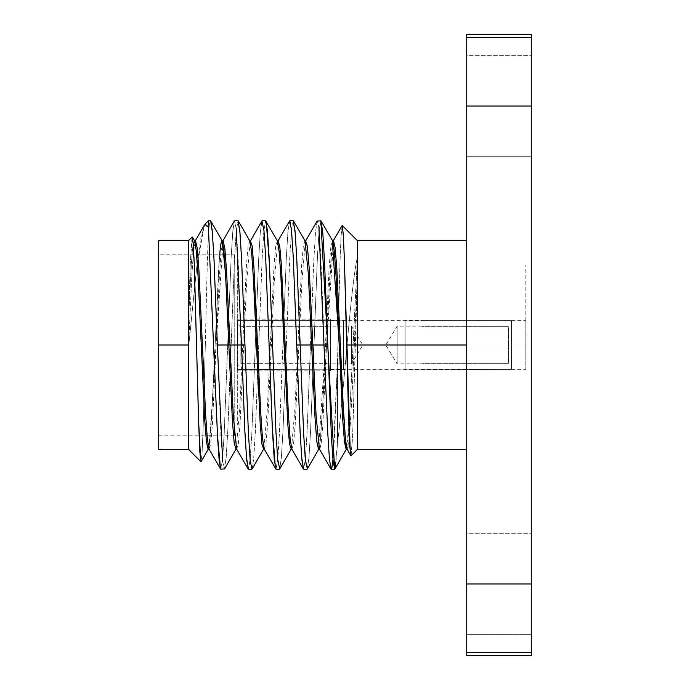 <?xml version="1.0" encoding="UTF-8"?>
<svg xmlns="http://www.w3.org/2000/svg" width="690" height="690" viewBox="0 0 690 690"><rect width="100%" height="100%" fill="white"/><g stroke="black" fill="none" stroke-linecap="round" stroke-linejoin="round"><path stroke-width="0.52" stroke-dasharray="3.45 2.59" d="M158.7 435.166L234.212 435.166L234.212 345L158.7 345L228.821 345L158.7 345L158.7 435.166L158.7 254.834L158.7 345L234.212 345L234.212 430.051M234.212 345L234.212 254.834L234.212 345M158.7 240.672L158.7 449.328L158.7 254.834L234.212 254.834M188.508 345L188.508 240.672L188.508 347.82L192.018 272.222L193.769 248.883L195.529 240.672L193.536 251.238L191.855 275L188.508 347.82L188.508 345L158.7 345L188.508 345M466.716 345L466.716 449.328L466.716 345L357.42 345L466.716 345L466.716 449.328L466.716 345M335.418 467.32L337.548 443.135C344.043 389.997 350.649 286.307 357.42 257.154L357.42 449.328L357.42 275.664L352.211 391.178L349.606 435.554L348.303 446.741L347.01 449.052M209.044 449.112L223.129 240.672M219.61 254.834L210.993 427.826L209.562 443.808L208.285 449.328M194.623 240.905L192.872 246.33L191.415 262.7L188.508 319.496L190.276 263.157L192.036 237.334M158.7 345L158.7 449.328M188.508 449.328L188.508 347.82L188.508 449.328M200.764 461.343L201.903 455.762L203.05 431.561L205.318 345L188.793 345L188.508 347.82L196.607 268.212L204.257 225.328L208.38 226.881M204.939 224.259L200.963 237.403L196.952 265.271L188.793 345L205.318 345C206.336 300.633 207.354 255.697 208.38 234.341L208.38 220.8L208.38 234.341L209.415 224.241L210.45 220.8L209.406 224.302L208.38 234.341C207.354 255.697 206.336 300.633 205.318 345L203.136 428.861L202.049 453.753L200.954 461.774M192.225 236.963L190.371 260.829L188.508 319.496L191.579 260.432L193.105 244.631L194.64 240.948M208.725 448.353L212.106 409.334L218.859 264.977L220.55 245.709L222.24 240.948M251.859 469.2L253.575 459.713L255.3 432.854L262.2 257.146L263.925 230.288L265.641 220.8L263.916 230.357L262.2 257.232L255.429 430.137L253.782 457.418L252.126 468.95L250.341 461.912L248.529 435.304L244.95 345M224.552 468.915L226.191 457.254L227.855 429.706L234.591 257.344L236.316 230.305L238.059 220.8L236.308 230.4L234.583 257.456L227.829 430.146L226.156 457.643L224.509 468.993L222.715 461.731L220.929 435.364L217.35 345M236.325 448.353L239.706 409.325L246.468 264.96L248.15 245.7L249.84 240.948M263.925 448.353L267.306 409.334L274.059 264.977L275.75 245.709L277.44 240.948M291.525 448.353L294.906 409.325L301.668 264.96L303.35 245.7L305.04 240.948M293.224 220.8L291.508 230.4L289.783 257.499L283.038 429.939L281.382 457.384L279.717 468.967L277.915 461.722L276.129 435.347L272.55 345M266.245 221.947L265.943 221.085M220.515 468.941L222.327 461.8L224.112 435.459L227.7 345L231.15 345L227.7 345L224.25 432.82L222.525 459.747L220.8 469.2M222.663 461.213L224.241 469.2M261.898 221.085L260.242 232.901L258.595 260.38L255.3 345L258.75 345L255.3 345L251.85 432.897L250.108 459.92L248.391 469.2M279.752 468.915L281.408 457.099L283.055 429.62L286.35 345L282.9 345L279.45 432.854L277.725 459.713L276.009 469.2L277.734 459.652L279.45 432.777L282.9 345L286.35 345L289.8 257.111L291.542 230.081L293.259 220.8M317.098 221.085L315.459 232.746L313.795 260.311L307.059 432.656L305.334 459.695L303.591 469.2L305.334 459.626L307.059 432.57L310.5 345L313.95 345L310.5 345L313.821 259.863L315.494 232.357L317.141 221.007L318.935 228.278L320.721 254.636L327.612 429.956L329.268 457.332L330.933 468.967M307.352 468.898L308.999 457.194L310.655 429.637L317.4 257.18L319.125 230.253L320.85 220.8M236.196 228.925L234.609 220.8L232.892 230.081L231.15 257.111L227.7 345L231.021 259.863L232.694 232.366L234.341 221.007L236.135 228.269L237.921 254.636L241.5 345M223.103 240.672L221.085 251.772L219.36 276.794L212.46 423.927L210.735 444.032L209.01 449.052M289.791 220.8L288.075 230.288L286.35 257.146L282.9 345L286.221 259.854L287.868 232.582L289.524 221.05L291.309 228.088L293.121 254.696L296.7 345M332.925 459.747L337.548 360.568L337.548 443.135L337.548 360.568L334.365 438.331L332.77 461.351L331.183 469.2M318.97 228.64L317.409 220.8M248.426 469.2L250.134 459.609L251.867 432.509L258.612 260.061L260.268 232.625L261.933 221.033L263.735 228.287L265.521 254.653L269.1 345M275.405 468.053L275.707 468.915M305.325 241.647L301.944 280.675L295.182 425.04L293.5 444.3L291.81 449.052M277.725 241.647L274.344 280.666L267.591 425.023L265.9 444.291L264.21 449.052M250.125 241.647L246.744 280.675L239.982 425.04L238.3 444.3L236.61 449.052M350.925 455.754L352.538 438.392L357.42 275.664L352.685 435.192L351.115 455.564M333.365 240.672L331.485 251.764L329.76 276.785L322.86 423.953L321.135 444.041L319.729 449.328L333.529 240.672M342.335 225.621L341.136 234.307L339.937 263.589L337.548 360.568L339.851 266.418L341.007 236.575L342.162 225.509M346.147 449.328L349.183 424.962L357.42 257.154C350.649 286.307 344.043 389.997 337.548 443.135L334.917 468.967M321.117 221.033L319.323 228.183L317.538 254.524L310.629 430.155L308.956 457.643L307.309 468.993L305.515 461.722L303.729 435.356L300.15 345M318.547 449.328L320.565 438.228L322.29 413.207L329.19 266.047L330.915 245.959L332.64 240.948M347.027 449.087L348.588 445.05L349.847 432.57L352.374 387.711L357.42 275.664L357.42 257.154L348.95 428.481L347.536 443.972L346.121 449.328M332.485 240.672L318.521 449.328M531.3 655.5L531.3 652.628C531.3 656.44 531.3 656.44 531.3 652.628L466.716 652.628L466.716 37.372C466.716 33.56 466.716 33.56 466.716 37.372L466.716 655.5M466.716 55.364L466.716 156.716L466.716 55.364L531.3 55.364L531.3 156.716L466.716 156.716L466.716 55.364L466.716 156.716L531.3 156.716L531.3 55.364L531.3 156.716L531.3 55.364L466.716 55.364M466.716 533.284L466.716 634.636L466.716 533.284L531.3 533.284L531.3 634.636L531.3 533.284L531.3 634.636L466.716 634.636L466.716 533.284L466.716 634.636L531.3 634.636L531.3 533.284L466.716 533.284M531.3 652.628L531.3 37.372L531.3 652.628L466.716 652.628M531.3 345L531.3 265.262L531.3 345M466.716 583.964L531.3 583.964L466.716 583.964M466.716 106.036L531.3 106.036L466.716 106.036M466.716 34.5L466.716 37.372L531.3 37.372L531.3 34.5M466.716 37.372L531.3 37.372M330.493 345L330.493 369.34L330.493 345L525.832 345L525.832 369.34L525.832 345L330.493 345L330.493 320.66L330.493 345L525.832 345L525.832 320.66L525.832 345L330.493 345L330.493 370.832L330.493 345L237.688 345L237.688 265.012L237.688 424.988L237.688 319.168L237.688 370.832L237.688 345L256.421 345L237.688 345L237.688 319.168L237.688 345L330.493 345L330.493 319.168L330.493 345L312.829 345L330.493 345M525.832 345L525.832 265.012L525.832 345M257.629 345L284.021 345L257.629 345M285.229 345L311.621 345L285.229 345M237.196 366.399L237.196 320.565L237.196 369.435L237.196 366.399L240.172 363.345L326.62 363.345L326.62 363.88L326.62 363.345L240.172 363.345L240.172 345L240.172 363.345L240.172 345L351.46 345L351.46 363.88L351.46 345L240.172 345L240.172 326.655L326.62 326.655L326.62 326.12L326.62 326.655L240.172 326.655L240.172 345L351.46 345L351.46 326.12L351.46 345L240.172 345L240.172 326.655L237.196 323.601L237.196 366.399L237.196 323.601L240.172 326.655L240.172 363.345L237.196 366.399M422.004 320.565L511.428 320.565L511.428 369.435L405.116 369.84L405.116 320.16L422.004 320.16L405.116 320.16L405.116 369.84L511.428 369.435L511.428 320.565L422.004 320.565M326.62 320.565L343.508 320.16L343.508 369.84L237.196 369.435L237.196 320.565L326.62 320.565L237.196 320.565L237.196 369.435L343.508 369.84L343.508 320.16L326.62 320.565M397.164 345L397.164 363.88L397.164 345L508.444 345L508.444 363.345L422.004 363.345L422.004 363.88L422.004 363.345L508.444 363.345L508.444 345L397.164 345L397.164 326.12L397.164 345L508.444 345L508.444 326.655L422.004 326.655L422.004 326.12L422.004 326.655L508.444 326.655L508.444 345L397.164 345C397.164 320.643 397.164 320.643 397.164 345C397.164 320.643 397.164 320.643 397.164 345L385.822 345L397.164 345C397.164 369.357 397.164 369.357 397.164 345C397.164 369.357 397.164 369.357 397.164 345L385.822 345L397.164 345M351.46 345C351.46 320.643 351.46 320.643 351.46 345C351.46 320.643 351.46 320.643 351.46 345L362.802 345L351.46 345C351.46 369.357 351.46 369.357 351.46 345C351.46 369.357 351.46 369.357 351.46 345L362.802 345L351.46 345M330.493 369.34L525.832 369.34M330.493 320.66L525.832 320.66M237.688 370.832L257.525 370.832M258.724 370.832L285.125 370.832M286.324 370.832L330.493 370.832M237.688 319.168L255.326 319.168M256.525 319.168L282.926 319.168M284.125 319.168L310.526 319.168M311.725 319.168L330.493 319.168M422.004 326.12L397.164 326.12L385.822 345L397.164 363.88L422.004 363.88M326.62 326.12L351.46 326.12L362.802 345L351.46 363.88L326.62 363.88"/><path stroke-width="1.03" d="M219.61 254.834L220.766 244.277L221.921 240.672L223.129 240.672L224.854 248.607L226.579 271.222L230.029 345L228.821 345L230.029 345L228.821 345L225.518 273.74L223.871 250.737L222.214 240.905M234.212 430.051L234.212 435.166L233.41 435.166M158.7 254.834L158.7 345L158.7 240.672L188.508 240.672L188.508 345L158.7 345L188.508 345L188.508 449.328L188.508 240.672L192.191 236.989L193.321 244.605L194.408 267.841L198.755 425.963L199.833 451.596L200.911 461.722M466.716 345L357.42 345L357.42 240.672L357.42 345L466.716 345M224.552 468.915L220.8 469.2L219.248 461.524L217.695 439.435L208.38 226.881L217.497 435.649L220.533 468.967L209.01 449.052L207.319 438.659L205.637 414.656L198.901 269.919L197.211 248.262L195.529 240.672L197.219 248.305L198.91 270.075L205.663 415.156L207.354 439.004L209.044 449.112M192.389 237.058L194.64 240.948L196.331 251.341L198.013 275.353L204.749 420.089L206.439 441.738L208.121 449.328L206.431 441.712L204.749 419.994L197.996 275.051L196.305 251.134L194.623 240.905M200.945 461.765L188.508 449.328L158.7 449.328L158.7 345M466.716 449.328L357.42 449.328L357.42 345L357.42 449.328L351.02 455.728M192.036 237.334L193.131 242.181L194.235 263.097L198.599 421.142L200.764 461.343M201.126 461.696L208.725 448.353M210.717 221.033L222.24 240.948L225.535 273.956L228.821 345L217.35 345L214.029 259.88L212.373 232.521L210.717 221.024L212.175 230.227L213.9 257.154L217.35 345L228.821 345L232.435 421.409L234.238 443.429L236.04 449.052L236.325 448.353M244.95 345L241.638 260.044L239.982 232.677L238.041 220.8L239.784 230.348L241.509 257.31L248.391 432.639L250.134 459.868L251.859 469.2L248.4 469.2L246.666 459.661L244.941 432.708L241.5 345L244.95 345L230.029 345L226.562 271.032L224.837 248.452L223.103 240.672M238.317 221.033L249.84 240.948L251.565 251.781L253.29 276.802L260.19 423.936L261.915 444.032L263.64 449.052L263.925 448.353M261.933 221.033L250.41 240.948L252.135 245.959L253.86 266.055L260.76 413.215L262.485 438.236L264.21 449.052L276.017 469.2L274.284 459.868L272.541 432.639L269.1 345L272.55 345L269.109 257.361L267.366 230.132L265.641 220.8L277.44 240.948L279.165 251.764L280.89 276.785L287.79 423.945L289.515 444.041L291.24 449.052L291.525 448.353M293.517 221.033L305.04 240.948L308.335 273.973L311.621 345L300.15 345L296.838 260.035L295.182 232.659L293.224 220.8M279.752 468.915L277.716 459.652L275.991 432.699L269.411 263.658L266.245 221.947M208.38 226.881L208.38 220.8L208.38 226.881L204.939 224.259M217.35 345L222.663 461.213M296.7 345L293.259 257.361L291.516 230.132L289.791 220.8L293.25 220.8L294.984 230.339L296.709 257.292L300.15 345L296.7 345L300.012 429.956L301.668 457.332L303.6 469.2L301.866 459.652L300.141 432.699L296.7 345L300.15 345L303.591 432.708L305.316 459.661L307.352 468.898M248.133 468.967L236.61 449.052L233.315 416.027L230.029 345L241.5 345L236.196 228.925M272.55 345L269.1 345L265.659 257.31L263.934 230.348L261.898 221.085M317.098 221.085L320.85 220.8L334.65 469.2L335.418 467.32M334.65 469.2L331.2 469.2L329.466 459.652L327.741 432.699L318.97 228.64M241.5 345L244.812 429.965L246.468 457.341L248.426 469.2M269.1 345L272.24 426.342L275.405 468.053M300.15 345L312.829 345L316.115 416.027L319.41 449.052L316.115 416.027L312.829 345L324.3 345L312.829 345L309.215 268.591L307.412 246.572L305.61 240.948L305.325 241.647M303.333 468.967L291.81 449.052L290.085 438.219L288.36 413.198L281.46 266.064L279.735 245.968L278.01 240.948L277.725 241.647M250.41 240.948L250.125 241.647M342.162 225.509L343.275 234.177L344.396 260.225L350.261 452.355M350.831 455.659L347.01 449.052L345.319 438.59L343.629 414.457L336.867 269.445L335.176 247.969L333.494 240.672M333.236 240.905L342.093 225.587M330.915 468.941L331.925 467.527L332.925 459.747M350.925 455.754L349.847 447.163L348.778 423.332L346.647 345L357.42 345L346.647 345L344.491 262.899L343.413 236.411L342.335 225.621M346.44 449.052L334.917 468.967L333.192 462.438L331.467 438.038L324.567 262.735L322.842 233.393L321.117 221.033M319.729 449.328L318.521 449.328L316.796 441.376L315.071 418.761L311.621 345L315.089 419.003L316.822 441.574L318.547 449.328M321.117 221.041L332.64 240.957L334.331 251.393L336.021 275.483L342.775 420.391L344.457 441.919L346.147 449.328M347.329 449.328L346.121 449.328L332.321 240.672L333.529 240.672L335.211 248.279L336.901 269.988L343.655 414.932L345.345 438.849L347.027 449.087M466.716 106.036L466.716 37.372L466.716 106.036L531.3 106.036L531.3 652.628L531.3 37.372L531.3 106.036L466.716 106.036L466.716 583.964L466.716 106.036M466.716 652.628C466.716 656.44 466.716 656.44 466.716 652.628L466.716 583.964L531.3 583.964L466.716 583.964L466.716 652.628L531.3 652.628L531.3 655.5L466.716 655.5L466.716 652.628L531.3 652.628M531.3 37.372C531.3 33.56 531.3 33.56 531.3 37.372L466.716 37.372L466.716 34.5L531.3 34.5L531.3 37.372L466.716 37.372M256.421 345L257.629 345L256.421 345M284.021 345L285.229 345L284.021 345M311.621 345L312.829 345L311.621 345M466.716 240.672L357.42 240.672L342.274 225.527M195.529 240.672L194.321 240.672M209.329 449.328L208.121 449.328M252.117 468.967L263.64 449.052M224.517 468.967L236.04 449.052M291.24 449.052L279.717 468.967M205.111 224.069L208.38 220.8L210.45 220.8M279.45 469.2L276 469.2M303.6 469.2L307.05 469.2M234.333 221.033L222.81 240.948M195.21 240.948L204.456 224.966M234.6 220.8L238.05 220.8M265.65 220.8L262.2 220.8M289.533 221.033L278.01 240.948M317.133 221.033L305.61 240.948M319.41 449.052L330.933 468.967M307.317 468.967L318.84 449.052M257.525 370.832L258.724 370.832M285.125 370.832L286.324 370.832M255.326 319.168L256.525 319.168M282.926 319.168L284.125 319.168M310.526 319.168L311.725 319.168"/></g></svg>
